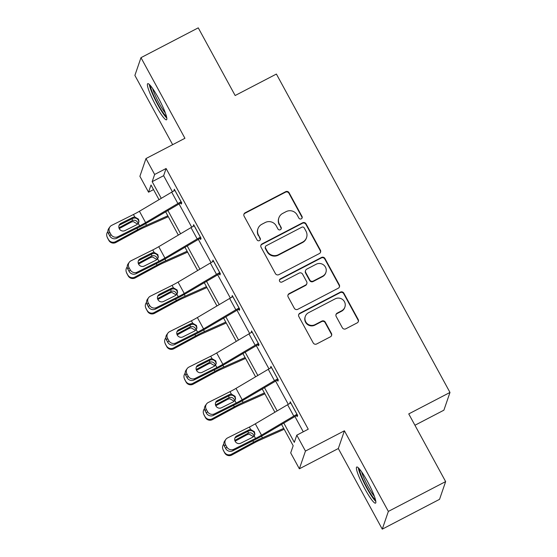 <?xml version="1.0" encoding="UTF-8"?>
<svg xmlns="http://www.w3.org/2000/svg" width="557" height="557" viewBox="0 0 557 557"><rect width="100%" height="100%" fill="white"/><g stroke="black" fill="none" stroke-linecap="round" stroke-linejoin="round"><path stroke-width="0.84" d="M301.288 218.831A1.796 1.762 18.9 0 0 302.012 216.45L289.097 192.764A2.562 2.513 18.9 0 0 285.637 191.705L245.15 212.781A2.562 2.513 18.9 0 0 244.119 216.179L257.028 239.865A1.796 1.762 18.9 0 0 260.3 239.628A1.796 1.762 18.9 0 0 260.182 238.229L258.511 235.158A8.195 8.042 18.9 0 1 261.818 224.283L265.188 222.528A8.195 8.042 18.9 0 1 276.272 225.912L277.943 228.976A1.796 1.762 18.9 0 0 281.215 228.739A1.796 1.762 18.9 0 0 281.097 227.34L279.426 224.276A8.195 8.042 18.9 0 1 282.733 213.394L286.103 211.639A8.195 8.042 18.9 0 1 297.194 215.023L298.865 218.086A1.796 1.762 18.9 0 0 301.288 218.831M302.033 218.086A1.796 1.762 18.9 0 0 301.845 216.931L288.93 193.244A2.562 2.513 18.9 0 0 285.469 192.186L244.989 213.261A2.562 2.513 18.9 0 0 243.875 214.424M260.203 239.865A1.796 1.762 18.9 0 0 260.015 238.709L258.511 235.158M281.118 228.976A1.796 1.762 18.9 0 0 280.93 227.82L279.426 224.276M367.411 481.339A20.351 2.889 -117.5 0 0 356.724 467.024A20.351 2.889 -117.5 0 0 364.842 488.823A20.351 2.889 -117.5 0 0 375.522 503.138A20.351 2.889 -117.5 0 0 367.411 481.339M158.404 97.997A20.351 2.889 -117.5 0 0 147.723 83.682A20.351 2.889 -117.5 0 0 155.835 105.482A20.351 2.889 -117.5 0 0 166.522 119.797A20.351 2.889 -117.5 0 0 158.404 97.997M342.332 327.746A2.562 2.513 18.9 0 0 345.8 328.804L357.155 322.893A2.562 2.513 18.9 0 0 358.193 319.488L343.85 293.184A2.562 2.513 18.9 0 0 340.383 292.126L299.903 313.201A2.562 2.513 18.9 0 0 298.872 316.606L313.208 342.91A2.562 2.513 18.9 0 0 316.675 343.968L330.392 336.825A2.562 2.513 18.9 0 0 331.429 333.42L325.288 322.169A2.562 2.513 18.9 0 0 321.828 321.111L315.025 324.647A6.851 6.719 18.9 0 1 305.292 316.46A6.851 6.719 18.9 0 1 308.522 312.721L335.168 298.851A6.851 6.719 18.9 0 1 344.901 307.039A6.851 6.719 18.9 0 1 341.671 310.778L337.229 313.09A2.562 2.513 18.9 0 0 336.198 316.487L342.332 327.746M445.642 481.589L439.55 499.33L382.269 529.15L388.361 511.41L445.642 481.589L408.747 413.914L449.986 392.448L276.397 74.053L235.151 95.525L198.257 27.85L140.977 57.67L184.931 138.289L145.976 158.564L154.644 174.466L166.104 168.499L308.244 429.21L296.79 435.17L305.459 451.073L299.367 468.806L290.698 452.911L293.17 445.718L281.529 424.371M388.361 511.41L344.407 430.791L305.459 451.073M319.356 253.567A2.562 2.513 18.9 0 0 320.393 250.163L306.051 223.858A2.562 2.513 18.9 0 0 302.59 222.8L262.103 243.875A2.562 2.513 18.9 0 0 261.073 247.28L275.416 273.584A2.562 2.513 18.9 0 0 278.876 274.643L319.356 253.567M324.954 258.525L339.29 284.829A2.562 2.513 18.9 0 1 338.259 288.227L297.779 309.302A2.562 2.513 18.9 0 1 294.312 308.244L288.171 296.985A2.562 2.513 18.9 0 1 289.208 293.588L305.626 285.038A2.562 2.513 18.9 0 0 306.656 281.64L302.59 274.169A2.562 2.513 18.9 0 0 299.123 273.111L282.03 282.009A1.796 1.762 18.9 0 1 279.482 279.872A1.796 1.762 18.9 0 1 280.331 278.89L321.486 257.466A2.562 2.513 18.9 0 1 324.954 258.525L324.787 259.005L339.129 285.309L339.29 284.829M140.977 57.67L134.885 75.411L172.649 144.681M414.93 425.263L443.894 410.182L449.986 392.448M166.104 168.499L163.633 175.692L172.392 191.761M179.013 203.897L191.712 227.186M198.327 239.322L211.026 262.619M217.641 274.754L230.34 298.044M236.955 310.179L249.654 333.469M256.276 345.605L268.975 368.901M275.59 381.037L288.289 404.326M294.904 416.462L303.266 431.8M180.719 202.922L181.338 204.057L181.749 202.859L174.32 189.234L174.111 190.807M200.033 238.354L200.652 239.489L201.063 238.292L193.634 224.666L193.425 226.233M219.347 273.779L219.966 274.914L220.377 273.717L212.948 260.091L212.739 261.665M238.661 309.205L239.28 310.34L239.691 309.142L232.262 295.516L232.06 297.09M257.982 344.637L258.601 345.772L259.012 344.567L251.583 330.942L251.374 332.515M277.295 380.062L277.915 381.197L278.326 379.999L270.897 366.374L270.688 367.947M296.609 415.487L297.229 416.622L297.64 415.425L290.211 401.799L290.002 403.372M344.407 430.791L338.315 448.531L382.269 529.15M338.315 448.531L299.367 468.806M153.53 189.61L148.552 192.2L139.891 176.304L145.976 158.564M283.785 423.042L294.319 442.362L296.79 435.17M154.644 174.466L152.179 181.659L161.272 198.334M167.887 210.476L180.586 233.766M187.208 245.902L199.9 269.191M206.522 281.334L219.214 304.616M225.836 316.759L238.535 340.048M245.15 352.184L257.849 375.474M264.471 387.609L277.163 410.899M159.017 199.671L151.024 185.008L148.552 192.2M274.907 412.236L262.215 388.946M255.593 376.804L242.901 353.521M236.279 341.378L223.58 318.089M216.965 305.953L204.266 282.664M197.644 270.528L184.952 247.238M178.331 235.096L165.638 211.813M163.633 175.692L152.179 181.659M173.909 190.431L174.738 190M193.223 225.863L194.052 225.432M212.537 261.289L213.366 260.857M231.851 296.714L232.68 296.282M251.172 332.146L252.001 331.714M270.486 367.571L271.315 367.14M289.8 402.996L290.629 402.565M278.869 217.864L278.702 218.344A8.195 8.042 18.9 0 0 279.259 224.75M257.954 228.753L257.787 229.233A8.195 8.042 18.9 0 0 258.344 235.639M320.47 252.405A2.562 2.513 18.9 0 0 320.226 250.643L305.89 224.339A2.562 2.513 18.9 0 0 302.423 223.28L261.943 244.356A2.562 2.513 18.9 0 0 260.829 245.519M304.24 227.952A1.796 1.762 18.9 0 0 301.817 227.214L266.281 245.714A1.796 1.762 18.9 0 0 265.557 248.088L267.318 251.325A8.195 8.042 18.9 0 0 278.403 254.709L302.695 242.065A8.195 8.042 18.9 0 0 306.002 231.183L304.24 227.952M265.438 246.688L265.271 247.169A1.796 1.762 18.9 0 0 265.39 248.568L265.557 248.088M306.559 237.595L306.392 238.076A8.195 8.042 18.9 0 1 302.528 242.546L278.242 255.19A8.195 8.042 18.9 0 1 267.158 251.799L265.39 248.568M339.373 287.064A2.562 2.513 18.9 0 0 339.129 285.309M306.83 283.645L306.67 284.119A2.562 2.513 18.9 0 1 305.459 285.518L289.041 294.068A2.562 2.513 18.9 0 0 287.927 295.231M324.787 259.005A2.562 2.513 18.9 0 0 321.319 257.947L280.164 279.37A1.796 1.762 18.9 0 0 279.419 280.115M322.663 276.175A6.851 6.719 18.9 0 0 323.819 265.111A6.851 6.719 18.9 0 0 316.16 264.248L306.768 269.135A2.562 2.513 18.9 0 0 305.737 272.533L309.81 280.004A2.562 2.513 18.9 0 0 313.271 281.062L322.663 276.175L322.496 276.648A6.851 6.719 18.9 0 0 325.727 272.916L325.894 272.436M305.563 270.528L305.396 271.008A2.562 2.513 18.9 0 0 305.57 273.014L305.737 272.533M322.496 276.648L313.111 281.536A2.562 2.513 18.9 0 1 309.643 280.477L305.57 273.014M344.901 307.039L344.741 307.52A6.851 6.719 18.9 0 1 341.511 311.252L337.069 313.57A2.562 2.513 18.9 0 0 335.955 314.726M305.292 316.46L305.125 316.94A6.851 6.719 18.9 0 0 314.858 325.128L315.025 324.647M331.506 335.662A2.562 2.513 18.9 0 0 331.262 333.901L325.128 322.642A2.562 2.513 18.9 0 0 321.661 321.584L314.858 325.128M358.269 321.73A2.562 2.513 18.9 0 0 358.026 319.969L343.683 293.664A2.562 2.513 18.9 0 0 340.223 292.606L299.736 313.682A2.562 2.513 18.9 0 0 298.629 314.844M167.817 215.81L146.54 225.279A19.572 2.59 151.4 0 0 137.746 229.651L115.605 241.647L115.919 242.469A5.222 5.173 159.2 0 1 108.852 240.408L107.612 238.138A5.222 5.173 159.2 0 1 107.32 237.505L107.014 236.69A5.222 5.173 -20.8 0 0 107.306 237.324L107.612 238.138M168.305 216.701L143.922 227.555A13.048 1.727 151.4 0 0 138.052 230.466L115.919 242.469M118.913 227.792L132.705 220.398C134.829 219.883 136.479 220.544 137.649 222.389L138.101 223.684M108.852 240.408L107.306 237.324M108.545 239.594A5.222 5.173 -20.8 0 0 115.605 241.647M107.919 231.51A5.222 5.173 -20.8 0 0 107.014 236.69M136.959 223.733L133.2 221.554L131.271 222.076L119.212 228.614M181.129 201.725L181.081 201.752A9.135 1.211 151.4 0 0 177.892 203.521L145.614 222.612A13.048 1.727 -28.6 0 1 139.633 225.87L117.889 236.711L116.768 238.278A5.222 4.985 -144.2 0 1 109.785 235.98L110.913 234.42A5.222 4.985 35.8 0 0 117.889 236.711M181.547 202.49L147.48 222.549A19.572 2.59 -28.6 0 1 138.505 227.437L116.768 238.278M174.94 190.369L174.891 190.397A9.135 1.211 151.4 0 0 171.702 192.165L139.424 211.263A13.048 1.727 -28.6 0 1 133.443 214.515L111.699 225.362A5.222 4.985 35.8 0 0 109.673 232.151L110.913 234.42M138.895 222.146L138.394 220.224C137.217 218.407 135.574 217.724 133.464 218.184L132.747 218.462L132.879 217.397L120.925 223.357L119.797 224.924L132.747 218.462M109.673 232.151L108.545 233.71L109.785 235.98M108.545 233.71A5.222 4.985 -144.2 0 1 108.817 228.412L109.945 226.852M119.797 224.924A4.178 3.99 35.8 0 0 119.052 225.404M132.879 217.397L134.773 216.965L138.526 219.173L138.992 221.63L138.296 223.427L136.841 224.666L124.886 230.626A4.178 3.99 -144.2 0 1 119.518 224.555A4.178 3.99 -144.2 0 1 120.925 223.357M166.439 116.302A17.615 2.5 62.5 0 1 158.592 105.37A17.615 2.5 62.5 0 1 151.163 89.127A17.615 2.5 62.5 0 1 150.536 85.75M152.632 88.514A16.313 2.319 -117.5 0 0 152.883 89.392A16.313 2.319 -117.5 0 0 165.38 113.001M149.311 84.448A20.226 2.876 -117.5 0 0 150.007 87.4A20.226 2.876 -117.5 0 0 157.826 104.772A20.226 2.876 -117.5 0 0 166.808 118.049M375.446 499.643A17.615 2.5 62.5 0 1 366.847 487.361A17.615 2.5 62.5 0 1 359.537 469.091M361.632 471.856A16.313 2.319 -117.5 0 0 368.073 486.526A16.313 2.319 -117.5 0 0 374.388 496.35M358.318 467.789A20.226 2.876 -117.5 0 0 366.68 487.841A20.226 2.876 -117.5 0 0 375.808 501.391M187.131 251.242L165.861 260.711A19.572 2.59 151.4 0 0 157.06 265.076L134.919 277.08L135.233 277.894A5.222 5.173 159.2 0 1 128.166 275.84L126.926 273.571A5.222 5.173 159.2 0 1 126.641 272.937L126.328 272.115A5.222 5.173 -20.8 0 0 126.62 272.749L126.926 273.571M187.618 252.126L163.236 262.981A13.048 1.727 151.4 0 0 157.373 265.891L135.233 277.894M138.227 263.224L152.019 255.83C154.15 255.308 155.793 255.969 156.97 257.814L157.415 259.109M128.166 275.84L126.62 272.749M127.859 275.026A5.222 5.173 -20.8 0 0 134.919 277.08M127.233 266.935A5.222 5.173 -20.8 0 0 126.328 272.115M156.273 259.158L152.514 256.986L150.592 257.501L138.526 264.046M206.445 286.667L185.175 296.136A19.572 2.59 151.4 0 0 176.374 300.502L154.24 312.505L154.547 313.319A5.222 5.173 159.2 0 1 147.487 311.266L146.247 308.996A5.222 5.173 159.2 0 1 145.955 308.362L145.642 307.548A5.222 5.173 -20.8 0 0 145.934 308.181L146.247 308.996M206.932 287.558L182.55 298.406A13.048 1.727 151.4 0 0 176.687 301.316L154.547 313.319M157.54 298.649L171.333 291.255C173.464 290.733 175.114 291.402 176.284 293.247L176.729 294.535M147.487 311.266L145.934 308.181M147.173 310.451A5.222 5.173 -20.8 0 0 154.24 312.505M146.547 302.367A5.222 5.173 -20.8 0 0 145.642 307.548M175.594 294.583L171.828 292.411L169.906 292.933L157.84 299.471M200.443 237.15L200.395 237.178A9.135 1.211 151.4 0 0 197.213 238.946L164.928 258.044A13.048 1.727 -28.6 0 1 158.947 261.303L137.203 272.143L136.082 273.703A5.222 4.985 -144.2 0 1 129.099 271.405L130.227 269.846A5.222 4.985 35.8 0 0 137.203 272.143M200.861 237.923L166.794 257.975A19.572 2.59 -28.6 0 1 157.819 262.862L136.082 273.703M194.254 225.801L194.205 225.822A9.135 1.211 151.4 0 0 191.016 227.59L158.738 246.688A13.048 1.727 -28.6 0 1 152.757 249.947L131.013 260.787A5.222 4.985 35.8 0 0 128.987 267.576L130.227 269.846M158.209 257.578L157.708 255.649C156.531 253.832 154.888 253.157 152.778 253.616L152.061 253.888L152.2 252.822L140.239 258.789L139.111 260.349L152.061 253.888M128.987 267.576L127.859 269.135L129.099 271.405M127.859 269.135A5.222 4.985 -144.2 0 1 128.131 263.837L129.259 262.277M139.111 260.349A4.178 3.99 35.8 0 0 138.373 260.829M152.2 252.822L154.087 252.391L157.84 254.598L158.313 257.055L157.617 258.852L156.162 260.091L144.2 266.051A4.178 3.99 -144.2 0 1 138.832 259.98A4.178 3.99 -144.2 0 1 140.239 258.789M219.757 272.582L219.716 272.603A9.135 1.211 151.4 0 0 216.527 274.371L184.249 293.469A13.048 1.727 -28.6 0 1 178.261 296.728L156.524 307.568L155.396 309.128A5.222 4.985 -144.2 0 1 148.413 306.837L149.541 305.271A5.222 4.985 35.8 0 0 156.524 307.568M220.175 273.348L186.115 293.407A19.572 2.59 -28.6 0 1 177.14 298.287L155.396 309.128M213.568 261.226L213.526 261.247A9.135 1.211 151.4 0 0 210.337 263.022L178.052 282.114A13.048 1.727 -28.6 0 1 172.071 285.372L150.334 296.213A5.222 4.985 35.8 0 0 148.301 303.001L149.541 305.271M177.523 293.003L177.029 291.074C175.845 289.257 174.202 288.582 172.092 289.041L171.382 289.32L171.514 288.248L159.553 294.214L158.432 295.774L171.382 289.32M148.301 303.001L147.173 304.568L148.413 306.837M147.173 304.568A5.222 4.985 -144.2 0 1 147.445 299.269L148.573 297.703M158.432 295.774A4.178 3.99 35.8 0 0 157.687 296.261M171.514 288.248L173.408 287.816L177.161 290.023L177.627 292.481L176.931 294.277L175.476 295.516L163.514 301.483A4.178 3.99 -144.2 0 1 158.146 295.405A4.178 3.99 -144.2 0 1 159.553 294.214M225.766 322.092L204.489 331.561A19.572 2.59 151.4 0 0 195.695 335.934L173.554 347.93L173.861 348.745A5.222 5.173 159.2 0 1 166.801 346.691L165.561 344.421A5.222 5.173 159.2 0 1 165.269 343.787L164.963 342.973A5.222 5.173 -20.8 0 0 165.248 343.606L165.561 344.421M226.246 322.983L201.864 333.838A13.048 1.727 151.4 0 0 196.001 336.748L173.861 348.745M176.861 334.075L190.647 326.68C192.778 326.165 194.428 326.827 195.598 328.672L196.043 329.967M166.801 346.691L165.248 343.606M166.487 345.876A5.222 5.173 -20.8 0 0 173.554 347.93M165.861 337.793A5.222 5.173 -20.8 0 0 164.963 342.973M194.908 330.016L191.142 327.836L189.22 328.358L177.161 334.896M245.08 357.524L223.803 366.993A19.572 2.59 151.4 0 0 215.009 371.359L192.868 383.362L193.182 384.177A5.222 5.173 159.2 0 1 186.115 382.123L184.875 379.846A5.222 5.173 159.2 0 1 184.583 379.213L184.276 378.398A5.222 5.173 -20.8 0 0 184.569 379.032L184.875 379.846M245.56 358.409L221.185 369.263A13.048 1.727 151.4 0 0 215.315 372.173L193.182 384.177M196.175 369.507L209.968 362.113C212.092 361.59 213.742 362.252 214.911 364.097L215.364 365.392M186.115 382.123L184.569 379.032M185.801 381.308A5.222 5.173 -20.8 0 0 192.868 383.362M185.182 373.218A5.222 5.173 -20.8 0 0 184.276 378.398M214.222 365.441L210.462 363.261L208.534 363.784L196.475 370.328M264.394 392.95L243.124 402.419A19.572 2.59 151.4 0 0 234.323 406.784L212.182 418.787L212.495 419.602A5.222 5.173 159.2 0 1 205.429 417.548L204.189 415.278A5.222 5.173 159.2 0 1 203.904 414.645L203.59 413.83A5.222 5.173 -20.8 0 0 203.883 414.464L204.189 415.278M264.881 393.834L240.499 404.688A13.048 1.727 151.4 0 0 234.636 407.599L212.495 419.602M215.489 404.932L229.282 397.538C231.413 397.016 233.056 397.684 234.232 399.522L234.678 400.817M205.429 417.548L203.883 414.464M205.122 416.733A5.222 5.173 -20.8 0 0 212.182 418.787M204.496 408.65A5.222 5.173 -20.8 0 0 203.59 413.83M233.536 400.866L229.776 398.694L227.855 399.216L215.789 405.754M239.078 308.007L239.03 308.035A9.135 1.211 151.4 0 0 235.841 309.803L203.563 328.895A13.048 1.727 -28.6 0 1 197.582 332.153L175.838 342.994L174.71 344.56A5.222 4.985 -144.2 0 1 167.727 342.263L168.855 340.703A5.222 4.985 35.8 0 0 175.838 342.994M239.496 308.773L205.429 328.832A19.572 2.59 -28.6 0 1 196.454 333.72L174.71 344.56M232.882 296.651L232.84 296.679A9.135 1.211 151.4 0 0 229.651 298.448L197.373 317.539A13.048 1.727 -28.6 0 1 191.385 320.797L169.648 331.638A5.222 4.985 35.8 0 0 167.615 338.426L168.855 340.703M196.844 328.428L196.343 326.506C195.159 324.689 193.516 324.007 191.413 324.466L190.696 324.745L190.828 323.68L178.874 329.64L177.746 331.206L190.696 324.745M167.615 338.426L166.494 339.993L167.727 342.263M166.494 339.993A5.222 4.985 -144.2 0 1 166.766 334.694L167.887 333.128M177.746 331.206A4.178 3.99 35.8 0 0 177.001 331.687M190.828 323.68L192.722 323.248L196.475 325.455L196.941 327.913L196.245 329.709L194.79 330.942L182.835 336.908A4.178 3.99 -144.2 0 1 177.467 330.83A4.178 3.99 -144.2 0 1 178.874 329.64M258.392 343.432L258.344 343.46A9.135 1.211 151.4 0 0 255.155 345.229L222.877 364.327A13.048 1.727 -28.6 0 1 216.896 367.578L195.152 378.426L194.024 379.985A5.222 4.985 -144.2 0 1 187.048 377.688L188.169 376.128A5.222 4.985 35.8 0 0 195.152 378.426M258.81 344.205L224.743 364.257A19.572 2.59 -28.6 0 1 215.768 369.145L194.024 379.985M252.203 332.083L252.154 332.104A9.135 1.211 151.4 0 0 248.965 333.873L216.687 352.971A13.048 1.727 -28.6 0 1 210.706 356.229L188.962 367.07A5.222 4.985 35.8 0 0 186.936 373.858L188.169 376.128M216.158 363.86L215.656 361.932C214.48 360.114 212.837 359.439 210.727 359.899L210.01 360.17L210.142 359.105L198.188 365.065L197.06 366.631L210.01 360.17M186.936 373.858L185.808 375.418L187.048 377.688M185.808 375.418A5.222 4.985 -144.2 0 1 186.08 370.12L187.208 368.56M197.06 366.631A4.178 3.99 35.8 0 0 196.315 367.112M210.142 359.105L212.036 358.673L215.789 360.88L216.255 363.338L215.559 365.134L214.104 366.374L202.149 372.334A4.178 3.99 -144.2 0 1 196.781 366.262A4.178 3.99 -144.2 0 1 198.188 365.065M277.706 378.864L277.658 378.885A9.135 1.211 151.4 0 0 274.476 380.654L242.191 399.752A13.048 1.727 -28.6 0 1 236.21 403.01L214.466 413.851L213.345 415.411A5.222 4.985 -144.2 0 1 206.362 413.12L207.489 411.553A5.222 4.985 35.8 0 0 214.466 413.851M278.124 379.63L244.057 399.689A19.572 2.59 -28.6 0 1 235.082 404.57L213.345 415.411M271.517 367.509L271.468 367.529A9.135 1.211 151.4 0 0 268.279 369.298L236.001 388.396A13.048 1.727 -28.6 0 1 230.02 391.655L208.276 402.495A5.222 4.985 35.8 0 0 206.25 409.284L207.489 411.553M235.472 399.285L234.97 397.357C233.794 395.54 232.151 394.864 230.041 395.324L229.324 395.602L229.456 394.53L217.502 400.497L216.374 402.057L229.324 395.602M206.25 409.284L205.122 410.85L206.362 413.12M205.122 410.85A5.222 4.985 -144.2 0 1 205.394 405.552L206.522 403.985M216.374 402.057A4.178 3.99 35.8 0 0 215.636 402.544M229.456 394.53L231.35 394.098L235.103 396.306L235.576 398.763L234.873 400.56L233.425 401.799L221.463 407.766A4.178 3.99 -144.2 0 1 216.095 401.688A4.178 3.99 -144.2 0 1 217.502 400.497M283.708 428.375L262.438 437.844A19.572 2.59 151.4 0 0 253.637 442.209L231.503 454.213L231.809 455.027A5.222 5.173 159.2 0 1 224.743 452.973L223.51 450.704A5.222 5.173 159.2 0 1 223.218 450.07L222.904 449.255A5.222 5.173 -20.8 0 0 223.197 449.889L223.51 450.704M284.195 429.266L259.813 440.114A13.048 1.727 151.4 0 0 253.95 443.031L231.809 455.027M234.803 440.357L248.596 432.963C250.727 432.448 252.377 433.109 253.546 434.954L253.992 436.242M224.743 452.973L223.197 449.889M224.436 452.159A5.222 5.173 -20.8 0 0 231.503 454.213M223.81 444.075A5.222 5.173 -20.8 0 0 222.904 449.255M252.857 436.298L249.09 434.119L247.169 434.641L235.103 441.179M297.02 414.29L296.978 414.311A9.135 1.211 151.4 0 0 293.79 416.086L261.512 435.177A13.048 1.727 -28.6 0 1 255.524 438.436L233.787 449.276L232.659 450.843A5.222 4.985 -144.2 0 1 225.676 448.545L226.803 446.986A5.222 4.985 35.8 0 0 233.787 449.276M297.438 415.056L263.377 435.114A19.572 2.59 -28.6 0 1 254.396 439.995L232.659 450.843M290.831 402.934L290.782 402.962A9.135 1.211 151.4 0 0 287.6 404.73L255.315 423.821A13.048 1.727 -28.6 0 1 249.334 427.08L227.59 437.92A5.222 4.985 35.8 0 0 225.564 444.709L226.803 446.986M254.786 434.711L254.291 432.789C253.108 430.972 251.465 430.289 249.355 430.749L248.645 431.027L248.777 429.962L236.816 435.922L235.688 437.489L248.645 431.027M225.564 444.709L224.436 446.275L225.676 448.545M224.436 446.275A5.222 4.985 -144.2 0 1 224.708 440.977L225.836 439.41M235.688 437.489A4.178 3.99 35.8 0 0 234.95 437.969M248.777 429.962L250.671 429.524L254.417 431.738L254.89 434.195L254.194 435.992L252.739 437.224L240.777 443.191A4.178 3.99 -144.2 0 1 235.409 437.113A4.178 3.99 -144.2 0 1 236.816 435.922M301.845 216.931L302.012 216.45M260.015 238.709L260.182 238.229M280.93 227.82L281.097 227.34M244.989 213.261L245.15 212.781M285.469 192.186L285.637 191.705M288.93 193.244L289.097 192.764M261.943 244.356L262.103 243.875M302.423 223.28L302.59 222.8M305.89 224.339L306.051 223.858M320.226 250.643L320.393 250.163M267.158 251.799L267.318 251.325M278.242 255.19L278.403 254.709M302.528 242.546L302.695 242.065M289.041 294.068L289.208 293.588M305.459 285.518L305.626 285.038M280.164 279.37L280.331 278.89M321.319 257.947L321.486 257.466M309.643 280.477L309.81 280.004M313.111 281.536L313.271 281.062M337.069 313.57L337.229 313.09M341.511 311.252L341.671 310.778M321.661 321.584L321.828 321.111M325.128 322.642L325.288 322.169M331.262 333.901L331.429 333.42M299.736 313.682L299.903 313.201M340.223 292.606L340.383 292.126M343.683 293.664L343.85 293.184M358.026 319.969L358.193 319.488M137.746 229.651L136.959 228.203M146.54 225.279L145.635 223.622M132.705 220.398L131.884 218.894M131.271 222.076L131.974 220.711M174.891 190.397L181.081 201.752M138.296 223.427L139.633 225.87M133.443 214.515L134.773 216.965M139.424 211.263L145.614 222.612M171.702 192.165L177.892 203.521M157.06 265.076L156.273 263.635M165.861 260.711L164.956 259.047M152.019 255.83L151.198 254.319M150.592 257.501L151.288 256.143M176.374 300.502L175.587 299.06M185.175 296.136L184.27 294.479M171.333 291.255L170.512 289.751M169.906 292.933L170.609 291.569M194.205 225.822L200.395 237.178M157.617 258.852L158.947 261.303M152.757 249.947L154.087 252.391M158.738 246.688L164.928 258.044M191.016 227.59L197.213 238.946M213.526 261.247L219.716 272.603M176.931 294.277L178.261 296.728M172.071 285.372L173.408 287.816M178.052 282.114L184.249 293.469M210.337 263.022L216.527 274.371M195.695 335.934L194.908 334.485M204.489 331.561L203.583 329.904M190.647 326.68L189.826 325.177M189.22 328.358L189.923 326.994M215.009 371.359L214.222 369.918M223.803 366.993L222.897 365.329M209.968 362.113L209.147 360.602M208.534 363.784L209.237 362.426M234.323 406.784L233.536 405.343M243.124 402.419L242.218 400.755M229.282 397.538L228.461 396.034M227.855 399.216L228.551 397.851M232.84 296.679L239.03 308.035M196.245 329.709L197.582 332.153M191.385 320.797L192.722 323.248M197.373 317.539L203.563 328.895M229.651 298.448L235.841 309.803M252.154 332.104L258.344 343.46M215.559 365.134L216.896 367.578M210.706 356.229L212.036 358.673M216.687 352.971L222.877 364.327M248.965 333.873L255.155 345.229M271.468 367.529L277.658 378.885M234.873 400.56L236.21 403.01M230.02 391.655L231.35 394.098M236.001 388.396L242.191 399.752M268.279 369.298L274.476 380.654M253.637 442.209L252.85 440.768M262.438 437.844L261.532 436.187M248.596 432.963L247.774 431.459M247.169 434.641L247.872 433.276M290.782 402.962L296.978 414.311M254.194 435.992L255.524 438.436M249.334 427.08L250.671 429.524M255.315 423.821L261.512 435.177M287.6 404.73L293.79 416.086"/></g></svg>
